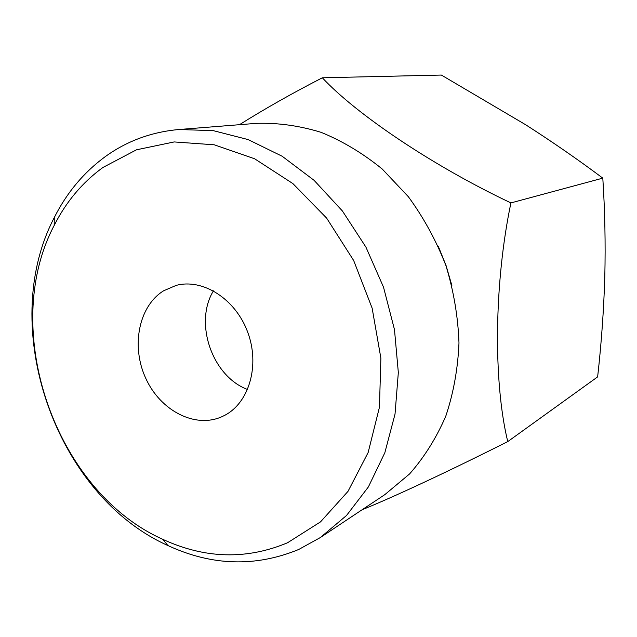 <?xml version="1.0" encoding="UTF-8"?>
<svg xmlns="http://www.w3.org/2000/svg" width="637" height="637" viewBox="0 0 637 637"><rect width="100%" height="100%" fill="white"/><g stroke="black" fill="none" stroke-linecap="round" stroke-linejoin="round"><path stroke-width="0.96" d="M239.44 124.701C265.056 108.64 292.694 93.002 322.338 77.786C356.043 113.999 432.419 165.755 510.914 202.916C494.169 282.701 493.126 381.348 507.753 441.608C453.743 468.776 397.44 495.435 362.103 509.751M451.856 285.456L446.059 265.541L438.304 246.312M163.598 290.798L176.083 285.424C202.646 278.178 235.292 298.753 247.578 331.837C260.143 364.81 249.37 402.496 224.821 415.284L221.58 416.853C194.691 428.685 160.206 410.411 145.722 378.251C130.919 346.257 138.611 306.254 163.598 290.798M102.939 167.467C82.428 182.381 66.176 201.698 54.185 225.426C-0.78 329.775 55.156 491.35 162.881 539.372C204.939 558.776 246.487 559.915 287.526 542.772L320.507 521.886L347.993 491.374L368.146 452.509L379.445 407.242L380.878 358.137L372.143 308.173L353.67 260.509L326.654 218.133L292.901 183.599L254.641 158.788L214.271 144.798L174.164 141.94L136.453 149.814L102.939 167.467M298.737 549.46C255.509 567.241 211.882 565.927 167.857 545.527C55.188 495.013 -3.018 326.885 54.296 217.52C66.821 192.645 83.829 172.34 105.304 156.598C126.978 140.976 151.542 131.947 179.013 129.51L213.291 130.649L248.127 139.583L282.183 156.264L314.073 180.319L342.403 210.974L365.909 247.084L383.522 287.191L394.478 329.616L398.332 372.526L395.02 414.138L384.836 452.756L368.385 486.931L346.528 515.484L320.292 537.58L298.737 549.46M322.338 77.786L441.353 75.055L525.549 124.677C552.566 141.987 578.316 159.799 602.801 178.137C604.911 210.552 605.58 243.366 604.808 276.593C603.788 310.02 601.4 343.447 597.633 376.881L507.753 441.608M510.914 202.916L602.801 178.137M320.292 537.58L384.867 494.599L409.583 473.936C424.274 457.247 436.345 437.969 445.804 416.104C453.512 393.045 457.899 368.656 458.982 342.921C458.059 316.868 453.703 291.085 445.924 265.589C436.273 240.746 423.756 217.79 408.373 196.737L382.28 169.076C363.01 153.366 342.61 141.119 321.096 132.337C299.326 125.672 277.74 122.678 256.337 123.355L179.013 129.51M247.602 389.494C212.28 376.491 193.72 322.895 213.443 290.846M162.881 539.372L167.857 545.527M54.185 225.426L54.296 217.52"/></g></svg>
